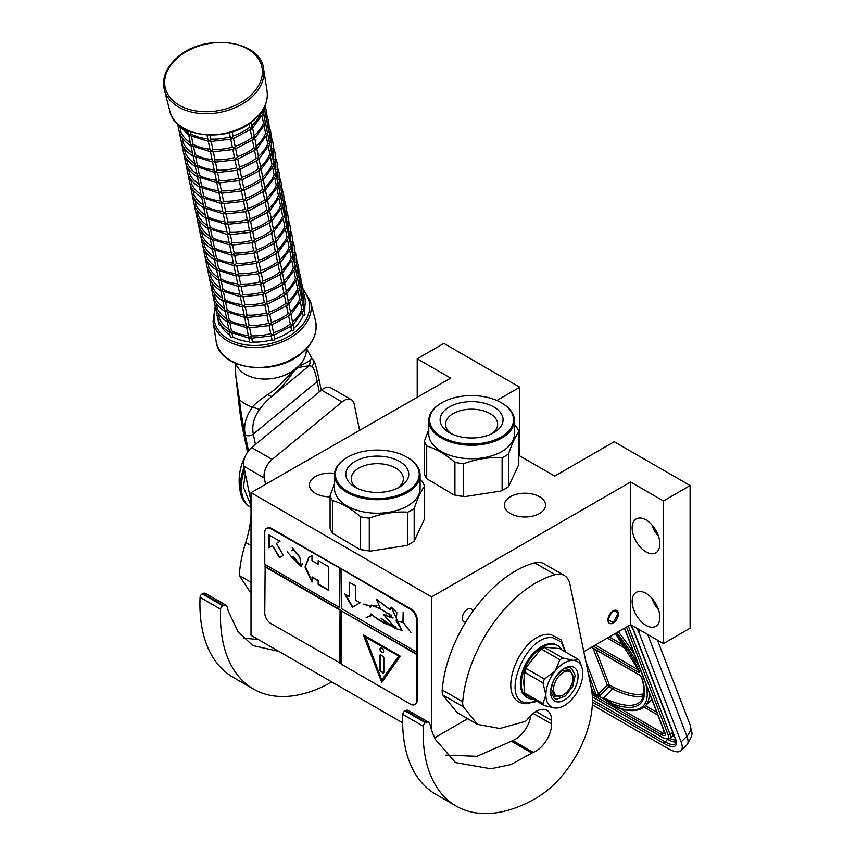 <?xml version="1.0" encoding="UTF-8"?>
<svg xmlns="http://www.w3.org/2000/svg" width="856" height="856" viewBox="0 0 856 856"><rect width="100%" height="100%" fill="white"/><g stroke="black" fill="none" stroke-linecap="round" stroke-linejoin="round"><path stroke-width="1.28" d="M583.803 651.651L630.615 624.634L663.443 643.584L690.118 628.186L690.118 485.555L614.201 441.717L554.688 476.075L518.8 455.349M434.666 737.765L467.686 718.698M417.214 397.419L417.214 358.792L450.663 378.106L251.011 492.66L251.011 635.291L402.652 722.849M663.443 643.584L663.443 500.953L690.118 485.555M632.145 601.351A19.592 11.31 60 0 1 636.211 592.384A19.592 11.31 60 0 1 651.298 597.638A19.592 11.31 60 0 1 659.848 617.347A19.592 11.31 60 0 1 655.792 626.314A19.592 11.31 60 0 1 640.705 621.071A19.592 11.31 60 0 1 632.145 601.351M632.145 527.906A19.592 11.31 60 0 1 636.211 518.939A19.592 11.31 60 0 1 651.298 524.182A19.592 11.31 60 0 1 659.848 543.902A19.592 11.31 60 0 1 655.792 552.869A19.592 11.31 60 0 1 640.705 547.615A19.592 11.31 60 0 1 632.145 527.906M630.615 624.634L630.615 482.003L663.443 500.953M465.782 621.97A7.404 4.269 -60 0 1 463.792 621.681A7.404 4.269 -60 0 1 462.657 615.753A7.404 4.269 -60 0 1 467.483 609.237A7.404 4.269 -60 0 1 471.185 608.862A7.404 4.269 -60 0 1 472.683 611.537M613.174 622.975A7.404 4.269 120 0 0 618 616.459A7.404 4.269 120 0 0 616.866 610.521A7.404 4.269 120 0 0 613.174 610.895A7.404 4.269 120 0 0 608.338 617.411A7.404 4.269 120 0 0 609.472 623.339A7.404 4.269 120 0 0 613.174 622.975M431.574 730.029L431.574 596.91L630.615 482.003M251.011 492.66L431.574 596.91M519.806 455.938L519.806 387.233L443.89 343.395L417.214 358.792M496.855 400.48L519.806 387.233M330.084 496.855A20.598 11.898 180 0 1 309.412 484.967A20.598 11.898 180 0 1 315.447 476.546A20.598 11.898 180 0 1 334.578 473.368M539.505 513.514A20.598 11.898 180 0 1 517.056 516.093A20.598 11.898 180 0 1 504.334 505.104A20.598 11.898 180 0 1 510.369 496.694A20.598 11.898 180 0 1 532.828 494.115A20.598 11.898 180 0 1 545.54 505.104A20.598 11.898 180 0 1 539.505 513.514M658.499 609.675A19.592 11.31 60 0 1 651.972 598.365M658.499 536.231A19.592 11.31 60 0 1 651.972 524.921M591.967 692.237L593.015 691.52L593.508 693.007L596.589 694.783L597.97 694.387A1.455 1.07 -21.1 0 0 598.44 694.056L585.761 661.153M640.235 630.187L638.651 631.782L681.108 741.959A29.018 10.015 -134.9 0 1 681.087 750.659A29.018 10.015 -134.9 0 1 667.605 748.326L592.32 704.863M638.651 631.782A29.018 10.015 -134.9 0 0 637.089 628.368M649.255 692.793A101.564 35.043 45.1 0 1 645.114 706.104C639.86 711.004 631.739 711.914 620.771 708.854A1.455 1.166 -74.6 0 0 620.868 708.875L620.771 708.854A1.455 1.166 -74.6 0 1 620.193 708.415A100.109 34.55 -134.9 0 0 645.627 683.388M664.812 733.378A5.799 2.001 45.1 0 1 662.244 732.811L620.718 708.832L615.25 706.735L620.193 708.415L604.7 698.913L604.218 699.309L615.25 706.735M592.662 691.38L592.63 691.413A2.9 2.151 -21.1 0 0 592.031 692.279L593.411 694.12L596.482 695.896L598.879 696.228L604.218 699.309L603.587 697.726L604.7 698.913M618.096 614.094C614.811 608.648 611.526 610.542 608.242 619.776L613.174 622.622L618.096 613.613M514.392 420.521A42.8 24.706 0 0 1 501.851 437.994A42.8 24.706 180 0 1 455.21 443.344A42.8 24.706 180 0 1 428.792 420.521L428.792 434.024A42.8 24.706 180 0 0 455.21 456.847A42.8 24.706 180 0 0 501.851 451.497A42.8 24.706 0 0 0 514.392 434.024L514.392 420.521A42.8 24.706 0 0 0 501.851 403.048A42.8 24.706 0 0 0 501.541 402.866M491.751 433.767A26.065 15.044 0 0 0 497.646 424.565A26.065 15.044 0 0 0 481.832 410.399A26.065 15.044 0 0 0 453.166 413.598A26.065 15.044 180 0 0 445.537 424.565A26.065 15.044 180 0 0 451.422 433.767M449.325 406.953A31.479 18.179 0 0 0 449.325 432.655A31.479 18.179 0 0 0 493.848 432.655A31.479 18.179 0 0 0 493.859 432.655A31.479 18.179 0 0 0 493.848 406.953A31.479 18.179 0 0 0 449.325 406.953M501.242 436.924A41.933 24.203 0 0 0 501.242 402.684A41.933 24.203 0 0 0 441.942 402.684L441.322 403.048L441.942 402.684A41.933 24.203 180 0 0 441.942 436.924A41.933 24.203 180 0 0 501.242 436.924M428.792 420.521A42.8 24.706 180 0 1 441.322 403.048L441.322 403.048M514.392 425.036L516.468 426.791A47.883 27.638 0 0 1 518.8 431.799C515.355 436.474 511.909 443.89 508.475 454.044A47.883 27.638 0 0 1 505.447 455.959A47.883 27.638 180 0 1 502.119 457.703C489.279 456.965 476.439 458.944 463.588 463.674L463.588 496.341A47.883 27.638 180 0 1 454.921 495.003L454.921 462.326C445.516 454.161 436.111 448.737 426.705 446.04A47.883 27.638 180 0 1 424.383 441.033L428.792 429.541M463.588 463.674A47.883 27.638 180 0 1 454.921 462.326M426.705 446.04L426.705 478.718A47.883 27.638 180 0 1 424.383 473.71L424.383 441.033M505.243 488.755A47.305 27.306 180 0 1 505.04 488.872A47.305 27.306 180 0 1 500.739 491.066L464.979 496.598A47.305 27.306 180 0 1 453.905 494.886L426.705 478.718M508.475 454.044L508.475 486.711A47.883 27.638 180 0 1 505.447 488.637A47.883 27.638 180 0 1 502.119 490.381L500.739 491.066M502.119 457.703L502.119 490.381M508.475 486.711L518.8 464.466L518.8 431.799M464.979 496.598L463.588 496.341M453.905 494.886L454.921 495.003M420.093 474.984A42.8 24.706 0 0 1 407.552 492.457A42.8 24.706 180 0 1 360.911 497.818A42.8 24.706 180 0 1 334.493 474.984L334.493 488.498A42.8 24.706 180 0 0 360.911 511.321A42.8 24.706 180 0 0 407.552 505.971A42.8 24.706 0 0 0 420.093 488.498L420.093 474.984A42.8 24.706 0 0 0 407.552 457.511A42.8 24.706 0 0 0 407.242 457.339M397.452 488.241A26.065 15.044 0 0 0 403.347 479.039A26.065 15.044 0 0 0 387.533 464.872A26.065 15.044 0 0 0 358.867 468.072A26.065 15.044 180 0 0 351.238 479.039A26.065 15.044 180 0 0 357.123 488.241M355.026 461.427A31.479 18.179 0 0 0 355.026 487.128A31.479 18.179 0 0 0 399.549 487.128L399.549 487.128A31.479 18.179 0 0 0 399.549 461.427A31.479 18.179 0 0 0 355.026 461.427M406.942 491.398A41.933 24.203 0 0 0 406.942 457.158A41.933 24.203 0 0 0 347.643 457.158L347.022 457.511L347.643 457.158A41.933 24.203 180 0 0 347.643 491.398A41.933 24.203 180 0 0 406.942 491.398M334.493 474.984A42.8 24.706 180 0 1 347.022 457.511L347.022 457.511M420.093 479.51L422.169 481.265A47.883 27.638 0 0 1 424.501 486.272C421.056 490.948 417.61 498.363 414.176 508.518A47.883 27.638 0 0 1 411.148 510.433A47.883 27.638 180 0 1 407.82 512.177C394.98 511.428 382.129 513.418 369.289 518.137L369.289 550.815A47.883 27.638 180 0 1 360.611 549.466L360.611 516.799C351.217 508.635 341.812 503.21 332.406 500.514A47.883 27.638 180 0 1 330.084 495.506L334.493 484.015M369.289 518.137A47.883 27.638 180 0 1 360.611 516.799M332.406 500.514L332.406 533.181A47.883 27.638 180 0 1 330.084 528.173L330.084 495.506M410.944 543.228A47.305 27.306 180 0 1 410.741 543.346A47.305 27.306 180 0 1 406.44 545.54L370.68 551.071A47.305 27.306 180 0 1 359.595 549.359L332.406 533.181M414.176 508.518L414.176 541.185A47.883 27.638 180 0 1 411.148 543.1A47.883 27.638 180 0 1 407.82 544.855L406.44 545.54M407.82 512.177L407.82 544.855M414.176 541.185L424.501 518.939L424.501 486.272M370.68 551.071L369.289 550.815M359.595 549.359L360.611 549.466M278.938 651.416L252.777 645.552L238.075 631.739L228.381 611.398L227.086 606.744A5.799 3.349 120 0 0 226.038 605.256A5.799 3.349 120 0 0 223.416 605.395L222.785 605.706A2.9 1.68 120 0 0 220.591 609.215L200.069 597.37A159.601 92.148 120 0 0 232.971 677.203L253.494 689.048A159.601 92.148 120 0 0 331.85 681.965M200.069 597.37A2.9 1.68 -60 0 1 202.262 593.861L202.893 593.55A5.799 3.349 -60 0 1 205.515 593.411L226.038 605.256M243.297 638.105L258.426 639.571M251.011 593.272L239.284 575.532L251.011 582.294M251.011 515.943A87.055 50.258 120 0 1 245.715 542.511A104.175 60.145 120 0 0 239.284 575.532M251.011 504.152A87.055 50.258 120 0 0 249.877 495.924L251.011 496.576M359.531 430.012L354.191 404.043A14.509 8.378 120 0 0 351.409 399.741A14.509 8.378 120 0 0 342.015 401.945L272.176 459.415A14.509 8.378 120 0 0 264.269 478.033L243.757 466.178L249.877 495.924M243.757 466.178A14.509 8.378 -60 0 1 251.653 447.57L321.503 390.101A14.509 8.378 -60 0 1 330.887 387.896L351.409 399.741M220.591 609.215A159.601 92.148 120 0 0 253.494 689.048M264.269 478.033L265.553 484.261M553.565 689.251A13.782 7.961 120 0 0 563.312 694.879A13.782 7.961 120 0 0 573.06 678.005A13.782 7.961 -60 0 0 563.312 672.377A13.782 7.961 -60 0 0 553.565 689.251M562.285 695.479L554.667 696.228L551.51 689.251C552.152 681.333 555.737 675.117 562.285 670.601L569.903 669.841L573.06 676.818M311.926 366.357L309.23 365.705L298.38 367.492L293.779 371.269C287.177 381.07 280.062 389.298 272.454 395.964C267.832 399.495 263.552 403.979 259.603 409.403C253.804 417.375 251.707 425.603 253.312 434.088L317.18 381.541C315.554 373.066 313.81 368.005 311.926 366.357C314.152 363.586 314.131 360.879 311.873 358.247L310.878 359.06C310.15 360.879 306.095 363.244 298.701 366.143L293.244 370.637L281.036 383.873C274.83 389.598 270.421 393.139 267.821 394.488C259.561 400.041 254.435 404.257 252.434 407.156C245.715 416.508 243.318 425.807 245.244 435.019L245.191 434.998C243.81 428.278 240.557 411.501 239.509 399.699L235.785 375.998L235.336 363.319M311.616 357.979L306.576 348.638M309.38 365.576L310.878 359.06M272.433 395.986L272.454 395.964A5.778 2.793 -128.8 0 1 272.433 395.986L272.433 395.986A5.778 2.793 -128.8 0 1 267.821 394.488M248.465 450.877L245.191 434.998A5.778 3.959 -11.6 0 1 243.532 432.879L243.532 432.879C241.446 423.431 239.744 412.26 238.439 399.377L235.785 375.998M243.81 466.456L239.883 486.015L240.889 494.404L244.698 502.258M245.34 473.86L243.425 487.096L251.011 505.639M187.828 130.529L189.112 135.269L190.952 133.985A43.528 29.81 -11.6 0 0 207.815 138.843M190.46 131.621L190.952 133.985M207.034 135.045L207.922 139.357L209.185 141.026L210.726 139.057A43.528 29.81 -11.6 0 0 230.221 136.821L232.211 138.372L232.993 135.997A43.528 29.81 -11.6 0 0 249.77 127.223L252.028 128.036L251.792 125.586M209.923 135.152L210.726 139.057M232.158 131.888L232.993 135.997M252.049 125.329A43.528 29.81 -11.6 0 0 261.337 112.65L263.316 112.778L262.846 109.91M177.609 123.831L179.514 133.012L181.087 132.477A43.528 29.81 -11.6 0 0 190.342 142.717M180.07 127.501L181.087 132.477M191.541 136.842L193.082 144.343A43.528 29.81 -11.6 0 0 209.955 149.201M208.457 141.379L189.112 135.269M188.823 135.366L190.706 144.471L191.252 145.627L193.06 144.354M211.239 141.561L212.855 149.415A43.528 29.81 -11.6 0 0 232.361 147.168L234.341 148.73L235.165 146.494L233.506 138.437M209.185 141.026L211.143 141.144L210.437 141.518L231.227 139.132M233.356 149.49L212.566 151.876L213.272 151.501L211.314 151.384L210.052 149.704L208.34 141.368M211.314 151.384L210.501 151.298L211.314 151.384L212.855 149.436M232.211 138.372L230.66 138.907M252.028 128.036L250.209 129.31M235.133 146.333A43.528 29.81 -11.6 0 0 251.899 137.581L254.157 138.394L253.922 135.944M263.99 107.353L265.103 106.765M263.316 112.778L262.503 112.703L263.316 112.778L263.156 113.57L252.574 128.026L254.393 136.692M254.179 135.687A43.528 29.81 -11.6 0 0 263.477 123.007L265.456 123.136L263.434 112.778L264.686 106.465M179.642 133.354L181.643 143.369L183.227 142.834A43.528 29.81 -11.6 0 0 192.472 153.074M182.2 137.848L183.227 142.834M179.514 133.012L177.855 125.029M193.67 147.2L195.211 154.701A43.528 29.81 -11.6 0 0 212.085 159.558M210.587 151.737L191.252 145.627M179.621 133.301C181.804 138.319 185.581 142.471 190.963 145.723L192.835 154.829L193.381 155.985L195.2 154.711M210.469 151.726L212.192 160.061L213.454 161.731L214.984 159.772A43.528 29.81 -11.6 0 0 234.491 157.525L236.481 159.088L237.262 156.702A43.528 29.81 -11.6 0 0 254.039 147.938L256.297 148.751L256.062 146.29M213.369 151.919L214.984 159.772M234.341 148.73L232.789 149.254M235.646 148.794L237.262 156.702M254.157 138.394L252.349 139.656M264.964 105.844L265.264 107.31M266.12 117.711L267.233 117.122M265.456 123.136L264.632 123.061L265.456 123.136L265.285 123.917L254.703 138.383M256.319 146.044A43.528 29.81 -11.6 0 0 265.606 133.365L267.586 133.493L265.563 123.125C267.404 117.561 267.286 112.189 265.21 107.032M181.772 143.712L183.783 153.727L185.356 153.192A43.528 29.81 -11.6 0 0 194.612 163.432M184.329 148.206L185.356 153.192M181.643 143.369L179.985 135.387M181.75 143.658C183.933 148.677 187.721 152.817 193.103 156.081L195.51 166.342L197.351 165.058A43.528 29.81 -11.6 0 0 214.214 169.916M195.799 157.558L197.351 165.058M212.727 162.094L193.381 155.985M215.509 162.276L217.124 170.13A43.528 29.81 -11.6 0 0 236.62 167.883L238.61 169.445L239.434 167.198L237.775 159.152M213.454 161.731L215.412 161.859L214.696 162.233L235.496 159.847M237.626 170.205L216.836 172.591L217.542 172.216L215.584 172.088L214.321 170.419L212.609 162.084M215.584 172.088L214.76 172.013L215.584 172.088L217.114 170.141M236.481 159.088L234.919 159.612M256.297 148.751L254.478 150.014M239.402 167.038A43.528 29.81 -11.6 0 0 256.169 158.296L258.426 159.109L258.191 156.648M266.858 115.036L267.404 117.657M268.26 128.068L269.362 127.48M267.586 133.493L266.762 133.418L267.586 133.493L267.414 134.274L256.832 148.741L258.651 157.408M258.448 156.402A43.528 29.81 -11.6 0 0 267.735 143.722L269.726 143.851L267.703 133.483C269.533 127.919 269.415 122.547 267.339 117.39M183.901 154.069L185.913 164.084L187.496 163.549A43.528 29.81 -11.6 0 0 196.741 173.789M186.469 158.563L187.496 163.549M183.773 153.738L182.125 145.745M183.88 154.005C186.062 159.034 189.85 163.175 195.232 166.439L197.65 176.7L199.48 175.416A43.528 29.81 -11.6 0 0 216.354 180.274M197.939 167.915L199.48 175.416M214.856 172.452L195.51 166.342M217.638 172.634L219.254 180.488A43.528 29.81 -11.6 0 0 238.76 178.241L240.739 179.803L241.531 177.417A43.528 29.81 -11.6 0 0 258.298 168.653L260.556 169.456L260.32 167.006M239.755 180.562L218.965 182.949L219.671 182.574L217.713 182.446L216.461 180.776L214.738 172.441M217.713 182.446L216.9 182.371L217.713 182.446L219.254 180.498M238.61 169.445L237.059 169.97M239.915 169.509L241.531 177.417M258.426 159.109L256.607 160.372M268.987 125.393L269.533 128.015M270.389 138.426L271.662 138.372M271.127 135.74L271.598 138.116M262.717 177.117A43.528 29.81 -11.6 0 0 272.005 164.438L273.984 164.555L271.962 154.198C273.802 148.623 273.685 143.262 271.609 138.105L271.502 137.837M269.726 143.851L268.902 143.776L269.726 143.851L269.554 144.632L258.972 159.088M260.577 166.76A43.528 29.81 -11.6 0 0 269.875 154.08L271.855 154.198L269.833 143.84C271.673 138.276 271.555 132.905 269.48 127.747M188.598 168.921L189.625 173.907A43.528 29.81 -11.6 0 0 198.87 184.147M186.041 164.427L188.042 174.442L189.604 173.918M186.019 164.363C188.202 169.392 191.979 173.533 197.362 176.796L199.78 187.047L201.609 185.773A43.528 29.81 -11.6 0 0 218.483 190.631M200.069 178.273L201.609 185.773M216.985 182.799L197.65 176.7M219.767 182.981L221.394 190.834A43.528 29.81 -11.6 0 0 240.889 188.598L242.879 190.16L243.703 187.913L242.045 179.867M241.895 190.92L221.094 193.306L221.811 192.932L219.853 192.803L218.59 191.134L216.868 182.788M219.853 192.803L219.029 192.728L219.853 192.803L221.383 190.856M240.739 179.803L239.188 180.327M260.556 169.456L258.747 170.729M243.671 187.753A43.528 29.81 -11.6 0 0 260.438 179L262.696 179.814L262.46 177.363M272.529 148.784L273.631 148.184M273.257 146.098L273.802 148.73M271.855 154.198L271.031 154.123L271.855 154.198L271.684 154.989L261.101 169.445M190.728 179.279L191.755 184.265A43.528 29.81 -11.6 0 0 201.01 194.494M188.17 174.774L190.182 184.8L191.733 184.265M202.198 188.63L203.749 196.12A43.528 29.81 -11.6 0 0 220.613 200.989M219.125 193.156L199.78 187.047M188.149 174.72C190.332 179.749 194.119 183.89 199.501 187.154L201.363 196.249L201.909 197.404L203.728 196.142M221.907 193.338L223.523 201.192A43.528 29.81 -11.6 0 0 243.018 198.956L245.009 200.507L245.79 198.132A43.528 29.81 -11.6 0 0 262.567 189.358L264.825 190.171L264.59 187.721M244.024 201.278L223.234 203.664L223.94 203.279L221.982 203.161L220.72 201.492L219.008 193.146M221.982 203.161L221.158 203.086L221.982 203.161L223.512 201.214M242.879 190.16L241.317 190.685M244.174 190.225L245.79 198.132M262.696 179.814L260.877 181.087M274.658 159.13L275.76 158.542M275.386 156.455L275.932 159.088M273.984 164.555L273.171 164.48L273.984 164.555L273.824 165.347L263.231 179.803M264.846 187.475A43.528 29.81 -11.6 0 0 274.134 174.785L276.124 174.913L274.102 164.555C275.932 158.981 275.814 153.62 273.749 148.463M192.868 189.636L193.895 194.622A43.528 29.81 -11.6 0 0 203.139 204.851M190.31 185.131L192.311 195.157L193.863 194.622M190.278 185.078C192.461 190.107 196.249 194.248 201.631 197.511L204.049 207.762L205.879 206.478A43.528 29.81 -11.6 0 0 222.753 211.336M204.338 198.988L205.879 206.478M221.255 203.514L201.909 197.404M221.137 203.503L222.86 211.849L224.112 213.519L225.652 211.55A43.528 29.81 -11.6 0 0 245.158 209.313L247.149 210.865L247.93 208.489A43.528 29.81 -11.6 0 0 264.697 199.716L266.954 200.529L266.719 198.078M224.037 203.696L225.652 211.55M245.009 200.507L243.457 201.042M246.314 200.571L247.93 208.489M264.825 190.171L263.006 191.444M276.788 169.488L277.9 168.9M276.124 174.913L275.3 174.838L276.124 174.913L275.953 175.705L265.371 190.16M266.976 197.822A43.528 29.81 -11.6 0 0 276.274 185.142L278.254 185.271L276.231 174.913C278.072 169.338 277.954 163.978 275.878 158.82M194.997 199.994L196.024 204.969A43.528 29.81 -11.6 0 0 205.269 215.209M190.653 187.164L194.44 205.515L196.003 204.98M206.467 209.335L208.008 216.836A43.528 29.81 -11.6 0 0 224.882 221.693M223.384 213.872L204.049 207.762M192.418 195.436C194.601 200.465 198.378 204.605 203.76 207.869L205.633 216.964L206.178 218.12L207.997 216.857M226.166 214.054L227.792 221.907A43.528 29.81 -11.6 0 0 247.288 219.671L249.278 221.223L250.102 218.986L248.443 210.929M224.112 213.519L226.08 213.636L225.363 214.011L246.154 211.635M248.294 221.982L227.493 224.368L228.21 223.994L226.251 223.876L224.989 222.207L223.266 213.861M226.251 223.876L225.428 223.801L226.251 223.876L227.782 221.929M247.149 210.865L245.586 211.4M266.954 200.529L265.146 201.802M250.07 218.826A43.528 29.81 -11.6 0 0 266.837 210.073L269.094 210.886L268.859 208.436M277.526 166.813L278.061 169.445M278.928 179.846L280.03 179.257M278.254 185.271L277.43 185.196L278.254 185.271L278.082 186.062L267.5 200.518M269.116 208.179A43.528 29.81 -11.6 0 0 278.403 195.5L280.383 195.628L278.361 185.271C280.201 179.696 280.083 174.335 278.007 169.178M194.569 205.847L196.58 215.862L198.153 215.327A43.528 29.81 -11.6 0 0 207.409 225.567M197.126 210.351L198.153 215.327M192.782 197.522L194.451 205.515M208.596 219.692L210.148 227.193A43.528 29.81 -11.6 0 0 227.022 232.051M225.524 224.229L206.178 218.12M205.889 218.216L207.762 227.322L208.308 228.477L210.127 227.204M225.406 224.219L227.118 232.554L228.381 234.234L229.922 232.265A43.528 29.81 -11.6 0 0 249.417 230.018L251.407 231.58L252.188 229.205A43.528 29.81 -11.6 0 0 268.966 220.431L271.224 221.244L270.988 218.794M228.306 224.411L229.922 232.265M249.278 221.223L247.726 221.758M250.573 221.287L252.188 229.205M269.094 210.886L267.275 212.16M279.655 177.171L280.201 179.803M281.057 190.203L282.159 189.615M280.383 195.628L279.57 195.553L280.383 195.628L280.222 196.42L269.629 210.876M271.245 218.537A43.528 29.81 -11.6 0 0 280.533 205.857L282.523 205.986L280.5 195.628C282.33 190.053 282.213 184.693 280.147 179.525M196.709 216.204L198.71 226.219L200.293 225.684A43.528 29.81 -11.6 0 0 209.538 235.924M199.266 220.698L200.293 225.684M196.58 215.862L194.922 207.88M196.677 216.151C198.859 221.169 202.647 225.321 208.029 228.573L210.448 238.835L212.277 237.551A43.528 29.81 -11.6 0 0 229.151 242.409M210.737 230.05L212.277 237.551M227.653 234.587L208.308 228.477M230.435 234.769L232.051 242.623A43.528 29.81 -11.6 0 0 251.557 240.376L253.547 241.938L254.371 239.691L252.713 231.644M228.381 234.234L230.339 234.351L229.633 234.726L250.423 232.34M252.563 242.697L231.762 245.084L232.479 244.709L230.51 244.581L229.258 242.911L227.536 234.576M230.51 244.581L229.697 244.506L230.51 244.581L232.051 242.633M251.407 231.58L249.856 232.104M271.224 221.244L269.405 222.506M254.339 239.541A43.528 29.81 -11.6 0 0 271.095 230.788L273.364 231.601L273.118 229.141M281.795 187.528L282.33 190.16M283.186 200.561L284.299 199.972M282.523 205.986L281.699 205.911L282.523 205.986L282.352 206.767L271.769 221.233L273.588 229.9M273.374 228.894A43.528 29.81 -11.6 0 0 282.673 216.215L284.652 216.343L282.63 205.975C284.47 200.411 284.353 195.04 282.277 189.882M198.838 226.562L200.839 236.577L202.423 236.042A43.528 29.81 -11.6 0 0 211.667 246.282M201.395 231.056L202.423 236.042M198.699 226.23L197.051 218.237M198.817 226.508C201 231.527 204.777 235.668 210.159 238.931L212.577 249.192L214.407 247.908A43.528 29.81 -11.6 0 0 231.281 252.766M212.866 240.408L214.407 247.908M229.783 244.944L210.448 238.835M232.565 245.126L234.191 252.98A43.528 29.81 -11.6 0 0 253.686 250.733L255.677 252.295L256.458 249.909A43.528 29.81 -11.6 0 0 273.235 241.146L275.493 241.959L275.257 239.498M254.692 253.055L233.891 255.441L234.608 255.067L232.65 254.938L231.388 253.269L229.665 244.934M232.65 254.938L231.826 254.863L232.65 254.938L234.18 252.991M253.547 241.938L251.985 242.462M254.842 242.002L256.458 249.909M273.364 231.601L271.545 232.864M283.925 197.886L284.47 200.507M285.326 210.918L286.6 210.865M286.054 208.243L286.535 210.608M277.644 249.61A43.528 29.81 -11.6 0 0 286.931 236.93L288.921 237.048L286.899 226.69C288.729 221.126 288.611 215.755 286.546 210.597L286.428 210.33M284.652 216.343L283.828 216.268L284.652 216.343L284.481 217.124L273.899 231.591M275.514 239.252A43.528 29.81 -11.6 0 0 284.802 226.573L286.781 226.701L284.759 216.333C286.6 210.769 286.482 205.397 284.406 200.24M203.525 241.413L204.552 246.4A43.528 29.81 -11.6 0 0 213.807 256.639M200.967 236.919L202.979 246.935L204.531 246.41M200.946 236.855C203.129 241.884 206.917 246.025 212.299 249.289L214.706 259.55L216.547 258.266A43.528 29.81 -11.6 0 0 233.421 263.124M214.995 250.765L216.547 258.266M231.923 255.302L212.577 249.192M234.704 255.484L236.32 263.338A43.528 29.81 -11.6 0 0 255.816 261.091L257.806 262.653L258.63 260.406L256.971 252.359M256.821 263.413L236.031 265.799L236.738 265.424L234.779 265.296L233.517 263.627L231.805 255.291M234.779 265.296L233.956 265.221L234.779 265.296L236.31 263.348M255.677 252.295L254.125 252.82M275.493 241.959L273.674 243.222M258.598 260.245A43.528 29.81 -11.6 0 0 275.365 251.504L277.622 252.306L277.387 249.856M287.455 221.276L288.558 220.677M286.781 226.701L285.968 226.626L286.781 226.701L286.621 227.482L276.028 241.938M205.665 251.771L206.692 256.757A43.528 29.81 -11.6 0 0 215.937 266.997M203.107 247.277L205.108 257.292L206.671 256.768M217.135 261.123L218.676 268.624A43.528 29.81 -11.6 0 0 235.55 273.481M234.052 265.649L214.706 259.55M203.075 247.213C205.258 252.242 209.046 256.383 214.428 259.646L216.301 268.741L216.846 269.897L218.665 268.634M236.834 265.831L238.45 273.685A43.528 29.81 -11.6 0 0 257.956 271.448L259.946 273.011L260.77 270.764L259.111 262.717M258.961 273.77L238.161 276.156L238.878 275.782L236.919 275.653L235.657 273.984L233.934 265.638M236.919 275.653L236.096 275.579L236.919 275.653L238.45 273.706M257.806 262.653L256.254 263.177M277.622 252.306L275.803 253.579M260.738 270.603A43.528 29.81 -11.6 0 0 277.494 261.85L279.762 262.664L279.527 260.213M288.194 218.59L288.729 221.223M289.585 231.634L290.698 231.034M290.323 228.948L290.869 231.58M288.921 237.048L288.098 236.973L288.921 237.048L288.75 237.84L278.168 252.295M279.773 259.967A43.528 29.81 -11.6 0 0 289.071 247.288L291.051 247.405L289.028 237.048C290.869 231.473 290.751 226.112 288.675 220.955M207.794 262.129L208.821 267.115A43.528 29.81 -11.6 0 0 218.066 277.344M205.237 257.624L207.238 267.65L208.8 267.115M205.215 257.57C207.398 262.599 211.175 266.74 216.557 270.004L218.976 280.254L220.805 278.97A43.528 29.81 -11.6 0 0 237.679 283.839M219.264 271.48L220.805 278.97M236.181 276.007L216.846 269.897M236.063 275.996L237.786 284.342L239.049 286.011L240.59 284.042A43.528 29.81 -11.6 0 0 260.085 281.806L262.075 283.357L262.856 280.982A43.528 29.81 -11.6 0 0 279.634 272.208L281.892 273.021L281.656 270.571M238.963 276.188L240.59 284.042M259.946 273.011L258.384 273.535M261.24 273.075L262.856 280.982M279.762 262.664L277.943 263.937M291.725 241.981L292.827 241.392M292.452 239.306L292.998 241.938M291.051 247.405L290.227 247.331L291.051 247.405L290.88 248.197L280.297 262.653M281.913 270.325A43.528 29.81 -11.6 0 0 291.2 257.635L293.18 257.763L291.158 247.405C292.998 241.831 292.88 236.47 290.805 231.313M209.923 272.486L210.951 277.472A43.528 29.81 -11.6 0 0 220.206 287.702M205.59 259.657L209.378 278.007L210.929 277.472M221.394 281.838L222.945 289.328A43.528 29.81 -11.6 0 0 239.819 294.186M238.321 286.364L218.976 280.254M207.345 267.928C209.527 272.957 213.315 277.098 218.697 280.361L220.559 289.456L221.116 290.612L222.924 289.349M241.103 286.546L242.719 294.4A43.528 29.81 -11.6 0 0 262.225 292.164L264.204 293.715L265.028 291.479L263.37 283.422M239.049 286.011L241.007 286.129L240.29 286.514L261.091 284.128M263.22 294.485L242.43 296.861L243.136 296.486L241.178 296.369L239.915 294.699L238.203 286.353M241.178 296.369L240.365 296.294L241.178 296.369L242.708 294.421M262.075 283.357L260.524 283.892M281.892 273.021L280.072 274.295M264.996 291.318A43.528 29.81 -11.6 0 0 281.763 282.566L284.021 283.379L283.785 280.929M293.854 252.338L294.956 251.75M293.18 257.763L292.367 257.688L293.18 257.763L293.02 258.555L282.437 273.011M284.042 280.672A43.528 29.81 -11.6 0 0 293.33 267.992L295.32 268.121L293.298 257.763C295.127 252.188 295.01 246.828 292.945 241.67M212.063 282.844L213.091 287.819A43.528 29.81 -11.6 0 0 222.335 298.059M207.719 270.014L211.507 288.365L213.069 287.83M223.534 292.185L225.075 299.686A43.528 29.81 -11.6 0 0 241.948 304.543M240.45 296.722L221.116 290.612M209.474 278.286C211.667 283.315 215.445 287.455 220.827 290.719L222.699 299.814L223.245 300.97L225.064 299.696M240.333 296.711L242.055 305.057L243.318 306.726L244.848 304.757A43.528 29.81 -11.6 0 0 264.354 302.521L266.344 304.073L267.126 301.697A43.528 29.81 -11.6 0 0 283.892 292.923L286.161 293.736L285.925 291.286M243.232 296.904L244.848 304.757M264.204 293.715L262.653 294.25M265.51 293.779L267.126 301.697M284.021 283.379L282.213 284.652M294.592 249.663L295.127 252.295M295.983 262.696L297.096 262.107M295.32 268.121L294.496 268.046L295.32 268.121L295.149 268.912L284.567 283.368M286.182 291.029A43.528 29.81 -11.6 0 0 295.47 278.35L297.449 278.478L295.427 268.121C297.267 262.546 297.15 257.185 295.074 252.028M211.635 288.697L213.647 298.712L215.22 298.177A43.528 29.81 -11.6 0 0 224.465 308.417M214.193 293.201L215.22 298.177M211.507 288.365L209.848 280.372M225.663 302.543L227.204 310.043A43.528 29.81 -11.6 0 0 244.078 314.901M242.58 307.079L223.245 300.97M211.614 288.643C213.797 293.661 217.574 297.813 222.956 301.066L224.828 310.172L225.374 311.327L227.193 310.054M242.473 307.069L244.185 315.404L245.447 317.073L246.988 315.115A43.528 29.81 -11.6 0 0 266.484 312.868L268.474 314.43L269.298 312.194L267.639 304.137M245.372 307.261L246.988 315.115M243.318 306.726L245.276 306.844L244.559 307.218L265.36 304.832M266.344 304.073L264.782 304.608M286.161 293.736L284.342 295.01M269.266 312.033A43.528 29.81 -11.6 0 0 286.032 303.281L288.29 304.094L288.055 301.644M296.722 260.021L297.267 262.653M298.123 273.053L299.226 272.465M297.449 278.478L296.625 278.403L297.449 278.478L297.278 279.27L286.696 293.726L288.515 302.393M288.312 301.387A43.528 29.81 -11.6 0 0 297.599 288.707L299.579 288.836L297.556 278.478C299.397 272.904 299.279 267.543 297.203 262.375M213.765 299.054L215.776 309.07L217.349 308.535A43.528 29.81 -11.6 0 0 226.605 318.774M216.322 303.548L217.349 308.535M213.626 298.723L211.988 290.73M213.743 299.001C215.926 304.019 219.714 308.171 225.096 311.424L227.514 321.685L229.344 320.401A43.528 29.81 -11.6 0 0 246.218 325.259M227.803 312.9L229.344 320.401M244.72 317.437L225.374 311.327M247.502 317.619L249.117 325.473A43.528 29.81 -11.6 0 0 268.624 323.226L270.603 324.788L271.384 322.402A43.528 29.81 -11.6 0 0 288.162 313.638L290.419 314.452L290.184 311.991M245.447 317.073L247.405 317.202L246.699 317.576L267.489 315.19M269.619 325.548L248.829 327.934L249.535 327.559L247.577 327.431L246.314 325.762L244.602 317.426M247.577 327.431L246.763 327.356L247.577 327.431L249.117 325.483M268.474 314.43L266.922 314.955M269.768 314.494L271.384 322.402M288.29 304.094L286.471 305.357M298.851 270.378L299.397 273.011M300.253 283.411L301.526 283.357M300.991 280.736L301.462 283.101M292.581 322.102A43.528 29.81 -11.6 0 0 301.868 309.423L303.848 309.551L301.826 299.183C303.666 293.619 303.548 288.247 301.473 283.09L301.365 282.822M299.579 288.836L298.765 288.761L299.579 288.836L299.418 289.617L288.836 304.083M290.441 311.745A43.528 29.81 -11.6 0 0 299.739 299.065L301.719 299.193L299.696 288.825C301.537 283.261 301.419 277.89 299.343 272.732M215.905 309.412L217.906 319.427L219.489 318.892A43.528 29.81 -11.6 0 0 228.734 329.132M218.462 313.906L219.489 318.892M215.776 309.07L214.118 301.087M215.873 309.358C218.066 314.377 221.843 318.518 227.225 321.781L229.643 332.042L231.473 330.758A43.528 29.81 -11.6 0 0 248.347 335.616M229.932 323.258L231.473 330.758M246.849 327.795L227.514 321.685M249.631 327.976L251.247 335.83A43.528 29.81 -11.6 0 0 270.753 333.583L272.743 335.145L273.567 332.898L271.908 324.852M271.759 335.905L250.958 338.291L251.675 337.917L249.717 337.788L248.454 336.119L246.731 327.784M249.717 337.788L248.893 337.713L249.717 337.788L251.247 335.841M270.603 324.788L269.051 325.312M290.419 314.452L288.611 315.714M273.535 332.738A43.528 29.81 -11.6 0 0 290.291 323.996L292.559 324.809L292.324 322.348M302.382 293.769L303.495 293.18M301.719 299.193L300.895 299.119L301.719 299.193L301.547 299.975L290.965 314.441L292.784 323.108M303.12 291.094L303.666 293.715M218.034 319.77L218.933 324.478A1.455 0.995 -11.6 0 0 220.741 325.109A1.455 0.995 -11.6 0 0 220.762 325.109L220.591 324.264M217.906 319.427L216.247 311.445M218.013 319.705C220.195 324.734 223.983 328.875 229.365 332.139L230.296 336.686A1.455 0.995 -11.6 0 0 232.757 336.975L232.062 333.615M248.978 338.152L229.643 332.042M249.749 341.854A1.455 0.995 -11.6 0 0 252.531 342.036L251.771 338.323M272.743 335.145L271.181 335.67M271.256 336.044L272.037 339.8A1.455 0.995 -11.6 0 0 274.797 338.976M292.559 324.809L290.74 326.072M290.837 326.607L291.575 330.202A1.455 0.995 -11.6 0 0 294.015 329.1L293.127 324.766M303.848 309.551L303.024 309.476L303.848 309.551L303.677 310.332L293.094 324.788M302.585 312.9L303.142 315.639A1.455 0.995 -11.6 0 0 304.95 314.334L303.966 309.54C305.795 303.976 305.678 298.605 303.602 293.447M304.854 306.116A43.528 29.81 168.4 0 1 304.383 311.595M303.142 315.639A43.528 29.81 168.4 0 1 293.854 328.319M291.575 330.202A43.528 29.81 168.4 0 1 274.808 338.955M272.037 339.8A43.528 29.81 168.4 0 1 252.531 342.036M249.631 341.833A43.528 29.81 168.4 0 1 232.757 336.975M230.018 335.349A43.528 29.81 168.4 0 1 220.762 325.109M303.099 305.378A43.528 29.81 -11.6 0 0 303.174 296.625L302.842 295.042M290.291 323.996L288.697 316.249M300.456 302.543L301.868 309.423M269.126 325.687L270.753 333.583M300.97 295.02A43.528 29.81 -11.6 0 0 301.034 286.268L300.713 284.684M299.739 299.065L298.316 292.185M268.624 323.226L266.997 315.329M286.567 305.892L288.162 313.638M298.84 284.663A43.528 29.81 -11.6 0 0 298.905 275.91L298.573 274.327M297.599 288.707L296.187 281.838M266.484 312.868L264.857 304.971M284.438 295.534L286.032 303.281M296.7 274.305A43.528 29.81 -11.6 0 0 296.775 265.553L296.444 263.969M295.47 278.35L294.047 271.48M264.354 302.521L262.728 294.625M282.298 285.176L283.892 292.923M294.571 263.948A43.528 29.81 -11.6 0 0 294.635 255.206L294.314 253.611M293.33 267.992L291.917 261.123M281.763 282.566L280.169 274.83M262.225 292.164L260.599 284.267M292.442 253.59A43.528 29.81 -11.6 0 0 292.506 244.848L292.174 243.264M291.2 257.635L289.788 250.765M279.634 272.208L278.04 264.472M258.459 273.909L260.085 281.806M290.302 243.243A43.528 29.81 -11.6 0 0 290.377 234.491L290.045 232.907M257.956 271.448L256.329 263.552M287.648 240.408L289.071 247.288M275.9 254.114L277.494 261.85M288.172 232.886A43.528 29.81 -11.6 0 0 288.237 224.133L287.916 222.549M275.365 251.504L273.77 243.757M285.519 230.05L286.931 236.93M254.189 253.194L255.816 261.091M286.043 222.528A43.528 29.81 -11.6 0 0 286.107 213.775L285.776 212.192M253.686 250.733L252.06 242.837M283.39 219.692L284.802 226.573M271.641 233.399L273.235 241.146M283.903 212.17A43.528 29.81 -11.6 0 0 283.978 203.418L283.646 201.834M282.673 216.215L281.25 209.335M251.557 240.376L249.931 232.479M269.501 223.042L271.095 230.788M281.774 201.813A43.528 29.81 -11.6 0 0 281.838 193.06L281.517 191.476M280.533 205.857L279.12 198.988M267.372 212.684L268.966 220.431M247.791 222.121L249.417 230.018M279.634 191.455A43.528 29.81 -11.6 0 0 279.709 182.703L279.377 181.119M278.403 195.5L276.991 188.63M266.837 210.073L265.242 202.326M247.288 219.671L245.661 211.774M277.505 181.097A43.528 29.81 -11.6 0 0 277.569 172.356L277.248 170.761M276.274 185.142L274.851 178.273M264.697 199.716L263.102 191.979M243.532 201.417L245.158 209.313M275.375 170.74A43.528 29.81 -11.6 0 0 275.439 161.998L275.118 160.414M274.134 174.785L272.722 167.915M260.973 181.622L262.567 189.358M241.392 191.059L243.018 198.956M273.235 160.393A43.528 29.81 -11.6 0 0 273.31 151.64L272.978 150.057M260.438 179L258.844 171.264M240.889 188.598L239.263 180.702M270.592 157.558L272.005 164.438M271.106 150.035A43.528 29.81 -11.6 0 0 271.17 141.283L270.849 139.699M238.76 178.241L237.133 170.344M268.452 147.2L269.875 154.08M256.704 160.907L258.298 168.653M268.977 139.678A43.528 29.81 -11.6 0 0 269.041 130.925L268.72 129.342M256.169 158.296L254.574 150.549M236.62 167.883L234.993 159.986M266.323 136.842L267.735 143.722M266.837 129.32A43.528 29.81 -11.6 0 0 266.911 120.568L266.58 118.984M265.606 133.365L264.194 126.485M252.434 140.191L254.039 147.938M232.864 149.629L234.491 157.525M264.707 118.963A43.528 29.81 -11.6 0 0 264.772 110.21L264.451 108.626M263.477 123.007L262.054 116.138M232.361 147.168L230.735 139.271M250.305 129.834L251.899 137.581M249.77 127.223L249.075 123.842M182.884 127.876A43.528 29.81 -11.6 0 0 188.202 132.359M229.376 132.701L230.221 136.821M477.552 724.401L499.808 728.499L525.391 721.351A5.799 3.349 120 0 0 527.435 719.393A22.053 12.733 120 0 1 547.048 710.373A22.053 12.733 120 0 1 551.617 720.474L551.617 724.026A22.053 12.733 120 0 1 533.213 752.36A5.799 3.349 120 0 0 531.908 753.087L510.861 764.601L490.798 768.763L455.499 762.589L435.725 739.841A116.641 67.335 120 0 1 431.264 729.045L429.808 723.791A5.799 3.349 120 0 0 428.76 722.303A5.799 3.349 120 0 0 426.138 722.432L425.507 722.753A2.9 1.68 120 0 0 423.313 726.263A159.601 92.148 120 0 0 456.216 806.095A159.601 92.148 120 0 0 536.017 798.188A79.801 46.074 120 0 0 592.448 700.454A79.801 46.074 120 0 0 591.218 687.614L569.903 584.124A29.018 16.756 120 0 0 564.339 575.51A29.018 16.756 120 0 0 555.159 574.686A104.175 60.145 120 0 0 462.721 701.781A14.509 8.378 120 0 0 463.364 706.863L477.552 724.401L457.04 712.545M555.159 574.686L534.636 562.841A104.175 60.145 120 0 0 442.199 689.936L462.721 701.781M534.636 562.841A29.018 16.756 -60 0 1 543.817 563.665L564.339 575.51M423.313 726.263L402.791 714.418A159.601 92.148 120 0 0 435.704 794.24L456.216 806.095M402.791 714.418A2.9 1.68 -60 0 1 404.984 710.908L405.626 710.587A5.799 3.349 -60 0 1 408.237 710.459L428.76 722.303M445.976 755.11L476.953 756.319L511.385 741.232A5.799 3.349 -60 0 1 512.691 740.515A22.053 12.733 120 0 0 530.859 715.466M457.061 712.492L442.841 695.019A14.509 8.378 -60 0 1 442.199 689.936M580.325 685.645A26.119 15.076 120 0 0 582.808 673.554A26.119 15.076 120 0 0 582.144 668.301A26.119 15.076 120 0 0 573.573 660.425A26.119 15.076 120 0 0 555.105 671.083A26.119 15.076 120 0 0 545.871 694.879A26.119 15.076 120 0 0 555.105 708.019A26.119 15.076 120 0 0 559.46 707.602A26.119 15.076 120 0 0 573.573 697.362A26.119 15.076 120 0 0 580.325 685.645M533.256 699.181A30.153 17.409 -60 0 1 531.929 699.138A30.153 17.409 -60 0 1 527.51 697.779L526.59 697.244A30.153 17.409 -60 0 1 524.749 665.915A30.153 17.409 -60 0 1 552.323 643.659A30.153 17.409 -60 0 1 556.732 645.017L557.663 645.552A30.153 17.409 -60 0 1 561.044 648.698L548.857 647.596A26.557 15.333 -60 0 1 554.784 648.131M527.51 697.779A30.153 17.409 -60 0 1 524.118 694.633A30.153 17.409 -60 0 1 524.118 670.013A30.153 17.409 -60 0 1 542.586 647.05A30.153 17.409 -60 0 1 553.244 644.193A30.153 17.409 -60 0 1 557.663 645.552M571.198 666.535A19.41 11.203 -60 0 1 576.227 685.282A19.41 11.203 -60 0 1 557.47 701.909A19.41 11.203 120 0 1 550.611 692.151A19.41 11.203 120 0 1 564.339 668.365A19.41 11.203 120 0 1 571.198 666.535M524.739 694.997L524.739 693.007L542.939 703.514A29.018 16.756 120 0 0 544.427 705.633L526.226 695.125L524.118 694.633L524.118 686.277A26.557 15.333 -60 0 1 524.118 678.369L524.118 670.013L530.388 662.223A26.557 15.333 -60 0 1 536.316 654.84L542.586 647.04L548.857 647.596M544.427 705.633L555.105 708.019L559.46 707.602M524.118 670.013L524.739 672.356L542.939 682.863L545.871 694.879L542.939 703.514M524.118 686.277L524.118 678.369M524.739 670.366L526.226 668.515L544.427 679.033L555.105 671.083L559.92 659.762L541.709 649.244L543.196 647.393L542.586 647.04M530.388 662.223L536.316 654.84M543.196 647.393L544.684 647.532L562.895 658.039A29.018 16.756 120 0 0 559.92 659.762M561.055 648.688L560.177 648.912L578.389 659.42L573.573 660.425L562.895 658.039M561.664 649.041L561.664 649.768M582.144 668.301L579.876 661.538A29.018 16.756 120 0 0 578.389 659.42M542.939 682.863A29.018 16.756 -60 0 1 544.427 679.033M526.226 695.125A29.018 16.756 -60 0 1 524.739 693.007M524.739 672.356A29.018 16.756 -60 0 1 526.226 668.515M541.709 649.244A29.018 16.756 -60 0 1 544.684 647.532M563.601 668.814L569.08 667.541L571.626 668.322L575.2 675.384L572.685 686.416L565.324 695.96L556.764 699.266L554.217 698.485L550.633 691.284M415.096 704.36A8.71 5.029 -120 0 0 415.417 704.199A8.71 5.029 -120 0 0 417.214 700.219L417.214 619.658A8.71 5.029 -120 0 0 411.062 608.99L271.534 528.441A8.71 5.029 -120 0 0 267.179 528.002A8.71 5.029 -120 0 0 266.879 528.206M416.605 654.369L341.705 611.13L341.705 664.438L410.441 704.124A8.71 5.029 -120 0 0 414.796 704.552A8.71 5.029 -120 0 0 416.605 700.572L416.605 620.012A8.71 5.029 -120 0 0 410.441 609.354L340.067 568.245L339.65 607.578L264.761 564.329L264.761 532.346A8.71 5.029 -120 0 1 266.558 528.366L267.179 528.002M265.167 564.575L264.761 612.907A8.71 5.029 -120 0 0 270.913 623.564L341.705 663.967M340.067 568.245L270.913 528.794A8.71 5.029 -120 0 0 266.558 528.366M344.615 593.85L352.351 607.257L360.087 602.785L355.454 600.11L355.454 585.814L349.259 582.23L349.259 596.536L344.615 593.85M402.095 630.337L396.264 621.135L403.026 622.483L410.912 632.391L403.144 622.333L403.144 612.554L402.93 622.216L396.21 620.878L396.82 612.543L391.395 607.193M370.37 615.838L366.09 617.754L372.06 615.1L370.926 613.923C376.49 618.46 382.022 621.798 387.543 623.938L395.814 628.593L401.978 630.412L391.299 607.236L389.929 609.643L376.501 599.414L380.588 609.023L387.533 613.206L392.615 617.989L383.927 614.983L395.814 628.593M388.838 624.88C383.477 623.275 377.956 619.969 372.285 614.972L372.06 615.1M370.562 616.074L372.285 614.972M394.038 627.341L381.123 618.342L387.543 623.938M393.953 627.384L394.049 625.982L395.675 626.56M390.957 617.593L384.034 614.608L383.616 615.421M390.828 617.668L390.989 614.854L390.571 616.523M380.535 608.648L371.568 605.117L370.53 606.155L363.811 604.047L370.413 606.38L370.241 607.781L371.707 605.363L380.578 608.937M385.628 612.479L389.437 613.977M390.036 609.568L376.758 599.457M341.705 569.668L341.705 608.755L416.605 651.994M341.705 611.13L417.011 654.134M381.797 682.446L400.266 656.167L363.329 634.852L381.797 682.446M265.167 566.469L340.067 609.707L340.067 663.015M339.65 663.25L340.067 609.707M264.761 566.704L339.65 609.943M279.987 541.324L268.902 534.925L268.902 547.722L272.486 545.647L279.398 557.62L283.315 555.362L276.402 543.389L279.987 541.324M311.991 577.254L318.154 580.807L318.154 584.359L328.404 590.287L328.404 566.597L318.154 560.669L318.154 564.222L311.991 560.669L311.991 555.812L308.93 557.074L305.014 566.972L311.991 582.112L312.408 577.019L318.56 580.571L318.56 584.124L328.404 589.816M299.707 557.042L293.116 549.595L291.618 550.729L292.955 549.402L292.206 547.498L299.771 556.946L301.28 566.212L293.201 556.336L292.602 557.962L287.135 551.831L292.517 557.802L293.116 556.175L301.184 566.051L299.803 556.988M291.5 550.536L292.099 550.29M292.442 557.994L299.932 565.741L292.442 557.994M339.65 568.48L339.65 607.578M345.439 594.332L352.768 607.022M349.259 596.536L349.665 582.465M390.989 626.004L396.168 628.336M383.937 614.993L386.816 615.047M390.368 617.454L392.808 617.85M371.611 605.085L370.284 607.535M370.851 614.094L371.012 613.998C376.779 618.995 382.771 622.59 388.999 624.784M371.793 614.929L366.09 617.754M393.075 617.197L391.031 617.732L391.181 614.983M371.707 605.363L377.057 605.898M396.007 627.031C396.2 628.325 395.558 628.465 394.081 627.437L394.284 626.078L395.707 626.613M363.864 604.347L370.573 606.283M363.982 635.227L382.118 681.986M272.486 545.647L279.805 557.384M269.319 535.16L269.319 547.476M309.112 556.978L305.399 566.608L311.991 581.256M318.154 564.222L318.56 560.905M302.671 563.858L301.269 565.987M293.159 549.285L291.703 550.419M300.83 564.2L300.135 565.452M300.841 566.126L301.387 566.137M395.868 626.934L394.113 626.175M365.523 636.821L398.896 656.092L381.797 680.071L365.523 636.821M365.105 637.057L398.896 656.092M398.489 656.327L381.797 680.071M383.649 651.341A2.611 1.509 -120 0 0 382.504 648.709A2.611 1.509 -120 0 0 380.492 648.013A2.611 1.509 -120 0 0 379.957 649.201A2.611 1.509 -120 0 0 381.091 651.833A2.611 1.509 -120 0 0 383.103 652.529A2.611 1.509 -120 0 0 383.649 651.341M382.825 672.87A1.455 0.835 -120 0 0 383.552 672.934A1.455 0.835 -120 0 0 383.852 672.27L383.852 658.061A1.455 0.835 -120 0 0 382.825 656.285L380.77 655.097A1.455 0.835 -120 0 0 380.053 655.022A1.455 0.835 -120 0 0 379.743 655.685L379.743 669.906A1.455 0.835 -120 0 0 380.77 671.682L383.231 672.634A1.455 0.835 -120 0 0 383.723 672.773M380.717 647.917A2.611 1.509 -120 0 0 380.364 648.966A2.611 1.509 -120 0 0 381.369 651.448A2.611 1.509 -120 0 0 383.295 652.39M380.278 654.958A1.455 0.835 -120 0 0 380.16 655.45L380.16 669.67A1.455 0.835 -120 0 0 381.188 671.446L383.231 672.634M647.714 634.499L686.897 736.192A29.018 10.015 45.1 0 1 686.865 744.891C694.676 732.554 691.616 733.999 690.171 725.053A14.509 10.732 158.9 0 1 686.897 736.192L681.108 741.959M630.487 624.698A23.219 8.014 45.1 0 1 634.061 631.247L675.47 738.707A23.219 8.014 45.1 0 1 664.663 743.8L592.427 702.091M634.061 631.247A1.455 1.07 158.9 0 1 633.665 630.808L630.39 624.762M675.47 738.707A1.455 1.07 158.9 0 1 675.074 738.268L633.665 630.808M675.074 738.268C676.069 742.452 676.176 744.26 675.384 743.671A21.764 7.511 45.1 0 1 665.273 741.927L592.448 699.876M664.663 743.8A1.455 0.835 -60 0 1 665.273 741.927L667.584 739.306M675.908 742.034A21.764 7.511 45.1 0 1 667.787 739.423A1.455 0.835 -60 0 0 667.894 739.306M675.641 740.012A20.309 7.009 45.1 0 1 670.045 738.439M671.992 736.492A14.509 5.008 -134.9 0 0 674.282 736.203M672.634 731.944A1.455 1.07 -21.1 0 0 672.581 731.998L632.958 629.171M592.352 696.816L662.683 737.412A1.455 0.835 120 0 0 662.918 737.712L668.868 739.135L672.57 735.914A13.054 4.505 -134.9 0 0 672.581 731.998L670.077 734.502L628.261 625.993M670.066 738.418A13.054 4.505 -134.9 0 0 670.077 734.502A1.455 1.07 -21.1 0 1 668.087 734.865L626.517 626.999M592.363 696.977L662.918 737.712A1.455 0.835 120 0 0 663.314 737.765M662.683 737.412A11.61 4.002 -134.9 0 0 668.087 734.865M624.559 628.122L665.005 733.089A7.255 2.504 45.1 0 1 661.635 734.683L592.213 694.601M665.005 733.089A1.455 1.07 158.9 0 1 664.62 732.65L624.377 628.229M661.635 734.683A1.455 0.835 -60 0 1 662.244 732.811L663.999 731.056M618.257 631.771A101.564 35.043 45.1 0 1 634.596 654.754M639.732 668.065A100.109 34.55 -134.9 0 0 616.609 632.712M657.847 715.092L644.001 707.099M611.548 704.595L611.655 703.482A96.482 33.298 45.1 0 0 641.807 677.781A1.455 1.113 161.4 0 1 641.401 677.278C644.001 684.426 646.023 695.425 640.502 701.481A95.037 32.795 45.1 0 1 603.694 697.79L612.457 688.877L603.587 697.726M643.883 693.735A93.582 32.293 45.1 0 1 613.067 687.004A1.455 0.835 -60 0 1 612.457 688.877L607.311 685.207L593.101 648.313M597.97 694.387L598.879 696.228A2.9 2.151 -21.1 0 0 599.821 695.553L608.691 686.705A1.455 0.835 -60 0 0 609.301 684.832L595.84 649.897M596.482 695.896L588.211 673.041M593.411 694.12L590.961 686.384M615.475 633.376A96.482 33.298 45.1 0 1 639.282 671.211A2.9 1.006 45.1 0 1 637.966 671.939L593.315 646.162M591.475 647.222L639.025 674.678A2.9 1.006 45.1 0 1 641.807 677.781M639.282 671.211A1.455 1.027 156.7 0 1 638.908 670.815L615.389 633.429M656.745 712.224L645.488 705.729M643.509 695.864A95.037 32.795 45.1 0 1 612.564 688.941A1.455 0.952 -63.6 0 0 613.067 687.004L609.301 684.832A1.455 1.07 -21.1 0 0 607.311 685.207L598.44 694.056L599.821 695.553M637.966 671.939A1.455 0.835 -60 0 1 638.587 670.066L595.241 645.05M639.025 674.678A1.455 0.835 120 0 0 639.261 674.967A1.455 0.835 120 0 0 639.571 675.042M624.645 645.831L609.269 636.95M652.026 699.983A103.009 35.545 45.1 0 1 650.742 700.486M627.116 649.479L607.343 638.062M222.785 605.706L202.262 593.861M223.416 605.395L202.893 593.55M245.715 542.511L251.011 545.572M272.176 459.415L251.653 447.57M342.015 401.945L321.503 390.101M298.38 367.492L298.701 366.143A36.273 24.835 -11.6 0 0 306.33 348.906M235.657 363.458A36.273 24.835 -11.6 0 0 245.394 374.307A36.273 24.835 -11.6 0 0 293.244 370.637L293.779 371.269M259.603 409.403L252.434 407.156A43.934 30.078 168.4 0 1 245.308 403.968A43.934 30.078 168.4 0 1 239.509 399.699L238.439 399.377M296.112 368.915L296.026 367.973M319.309 391.898L317.18 381.541A5.778 3.959 -11.6 0 0 318.753 378.02C313.949 356.578 313.606 361.403 311.948 358.322L311.595 357.947M255.452 444.446L253.312 434.088A5.778 3.959 168.4 0 1 245.244 435.019L248.497 450.834M318.753 378.02L321.278 390.283M244.003 467.408A43.528 25.134 120 0 0 240.29 486.476A43.528 25.134 120 0 0 249.31 506.399L251.011 507.362M244.484 469.719A43.528 25.134 120 0 0 241.371 487.096A43.528 25.134 120 0 0 250.38 507.02M216.097 340.998A50.729 34.743 -11.6 0 0 249.567 366.828A50.729 34.743 -11.6 0 0 301.858 352.597A50.729 34.743 -11.6 0 0 315.425 320.54C317.94 332.342 313.392 343.213 301.761 353.154C274.84 377.314 218.729 369.91 216.097 340.998L213.058 321.567A49.787 34.09 -11.6 0 0 245.907 346.915A49.787 34.09 -11.6 0 0 297.225 332.941A49.787 34.09 -11.6 0 0 310.535 301.483L315.425 320.54M215.477 308.353A48.332 33.095 -11.6 0 0 238.407 343.31A48.332 33.095 -11.6 0 0 295.994 331.358A48.332 33.095 -11.6 0 0 303.088 290.302M267.072 91.057C268.399 101.896 263.787 111.794 253.237 120.749C227.76 143.508 174.934 137.88 169.83 111.087A49.669 34.015 -11.6 0 0 203.674 134.381A49.669 34.015 -11.6 0 0 253.344 120.257A49.669 34.015 -11.6 0 0 267.072 91.057L263.637 69.09C261.005 40.168 204.894 32.763 177.962 56.924C166.342 66.864 161.784 77.746 164.309 89.548A50.729 34.743 -11.6 0 0 198.881 113.345A50.729 34.743 -11.6 0 0 249.62 98.911A50.729 34.743 -11.6 0 0 263.637 69.09M178.583 56.967A49.413 33.833 -11.6 0 0 179.343 105.256A49.413 33.833 -11.6 0 0 248.465 97.306A49.413 33.833 -11.6 0 0 247.694 49.017A49.413 33.833 -11.6 0 0 178.583 56.967M425.507 722.753L404.984 710.908M426.138 722.432L405.626 710.587M531.908 753.087L511.385 741.232M533.213 752.36L512.691 740.515M551.617 724.026L533.202 713.39M551.617 720.474L536.017 711.464M442.841 695.019L463.364 706.863M536.733 701.192L527.606 702.84C498.631 702.327 525.434 633.247 552.858 637.774L561.162 641.925L565.238 651.833M411.062 608.99L410.441 609.354M417.214 619.658L416.605 620.012M417.214 700.219L416.605 700.572M271.534 528.441L270.913 528.794M593.015 691.926L591.207 687.614M690.171 725.053L657.451 640.128M681.087 750.659L686.865 744.891M664.62 732.65L664.941 733.282M645.114 706.104L651.812 699.416M638.908 670.815L639.25 670.184M641.401 677.278L639.261 674.967L591.346 647.307M501.242 402.684L501.851 403.048M406.942 457.158L407.552 457.511M309.166 365.769L273.043 395.483M235.71 376.148L235.518 367.492M243.532 432.879L247.512 452.182M245.405 455.927A53.104 53.104 0 0 0 240.9 494.436M240.889 494.404C242.355 499.936 245.158 503.927 249.31 506.399M251.397 122.183L252.253 126.335M254.735 138.351L256.522 147.05M258.994 159.066L260.791 167.765M261.134 169.424L262.92 178.123M263.263 179.781L265.05 188.481M265.392 190.139L267.19 198.838M267.532 200.497L269.319 209.185M269.661 210.854L271.448 219.543M273.931 231.559L275.718 240.258M276.06 241.916L277.858 250.615M278.189 252.274L279.987 260.973M280.329 262.632L282.116 271.331M282.459 272.989L284.256 281.678M284.599 283.347L286.385 292.035M288.857 304.051L290.655 312.75M248.871 338.141L249.717 342.25M274.038 335.21L274.84 339.104M215.038 307.047L213.058 321.567M310.535 301.483L302.981 288.932M273.781 335.295L291.778 325.879M271.652 324.938L289.649 315.522M269.522 314.58L287.509 305.164M267.382 304.222L285.38 294.806M265.253 293.865L283.25 284.449M263.124 283.507L281.11 274.091M260.984 273.15L278.981 263.734M203.45 249.299L205.098 257.303M258.854 262.792L276.852 253.387M201.321 238.952L202.968 246.945M256.714 252.445L274.712 243.029M199.181 228.595L200.828 236.588M254.585 242.088L272.583 232.672M252.456 231.73L270.453 222.314M250.316 221.372L268.313 211.956M194.547 205.793C196.73 210.811 200.518 214.963 205.9 218.216M248.186 211.015L266.184 201.599M246.057 200.657L264.055 191.241M188.523 176.807L190.171 184.81M243.917 190.299L261.915 180.884M186.383 166.449L188.031 174.453M241.788 179.942L259.785 170.537M184.254 156.102L185.902 164.095M239.659 169.595L257.645 160.179M237.519 159.237L255.516 149.821M235.389 148.88L253.387 139.464M233.26 138.522L251.247 129.106M178.112 124.291L188.834 135.366M169.83 111.087L164.309 89.548M565.645 652.069L561.108 639.903L550.718 634.489C520.662 630.091 492.639 701.396 525.67 703.76L537.14 701.428M414.796 704.552L415.417 704.199"/></g></svg>
